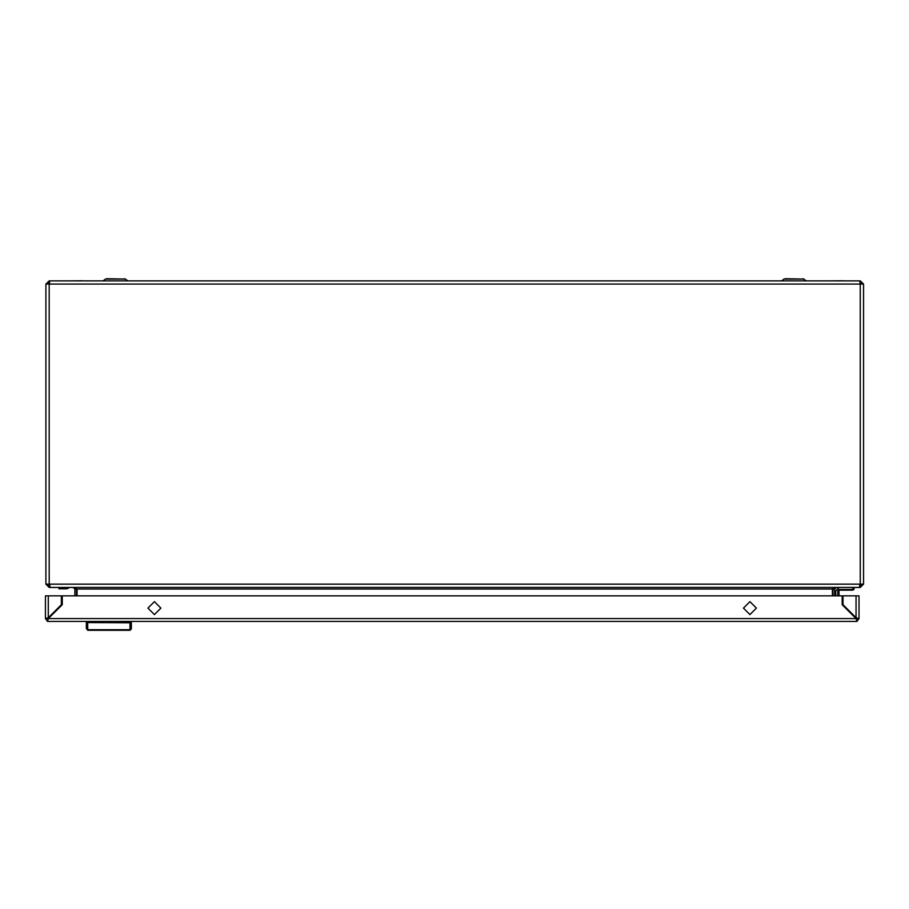 <?xml version="1.0" encoding="UTF-8"?>
<svg xmlns="http://www.w3.org/2000/svg" width="909" height="909" viewBox="0 0 909 909"><rect width="100%" height="100%" fill="white"/><g stroke="black" fill="none" stroke-linecap="round" stroke-linejoin="round"><path stroke-width="1.36" d="M45.961 284.097L49.302 284.097L49.756 280.836L859.755 280.836L860.209 284.097L863.55 284.097L863.55 584.157L859.869 584.157L859.414 587.43L50.097 587.43L49.631 584.157L45.961 584.157L45.961 284.097L49.234 280.836L49.234 282.46L47.598 284.097M781.672 280.836L784.047 279.052L804.067 279.052L785.103 278.699M125.419 279.018L106.501 278.699M66.266 588.793L58.903 588.793M82.412 280.745L66.743 280.836M842.768 280.745L827.099 280.836M859.846 584.43L860.823 584.43L860.823 585.703L860.823 584.43M852.926 589.475L852.926 590.157L840.246 590.157L840.246 589.475L839.018 590.839L839.018 595.827M856.096 595.827L858.96 595.827L858.96 618.586L856.096 617.768L856.096 595.827L843.007 595.827L843.007 604.69L856.914 618.586L858.96 618.586L856.914 621.449L47.495 621.449L48.313 618.586L62.21 604.69L62.21 595.827L842.189 595.827L842.189 604.69L856.096 618.586L856.914 621.449M48.313 595.827L48.313 617.768L45.45 618.586L45.45 595.827L61.392 595.827L61.392 604.69L48.313 617.768L45.45 618.586L47.495 621.449M87.696 621.449L87.696 630.301L129.93 630.301L129.93 622.813L86.332 622.529L86.332 628.517L86.332 621.449M87.696 630.301L86.332 628.255M131.294 622.529L131.294 628.937L131.294 622.529L129.93 622.813L129.93 621.449M127.839 280.836L125.465 279.052L105.444 279.052L103.069 280.836M160.938 608.087L154.462 614.564L147.985 608.087L154.462 601.622L160.938 608.087M756.413 608.087L749.936 614.564L743.471 608.087L749.936 601.622L756.413 608.087M45.961 584.157L49.234 587.43L73.209 587.43L74.845 589.066L74.845 595.827M47.598 584.157L49.79 585.794M833.064 588.543L834.667 589.066L836.291 587.43L860.278 587.43L863.55 584.157M859.721 585.794L861.914 584.157M833.03 589.066L833.03 595.827M834.667 589.066L834.667 595.827M74.084 587.43L77.06 589.066L77.06 595.827M833.144 588.475L832.451 589.066L832.451 595.827M74.845 589.066L76.481 589.066L76.481 595.827M49.234 587.43L49.234 585.794M860.278 587.43L860.278 585.794M77.06 589.066L832.451 589.066L835.428 587.43M863.55 284.097L860.278 280.836L860.062 282.46M861.914 284.097L860.278 282.46M860.278 280.836L858.232 280.836M51.268 280.836L49.234 280.836M847.961 610.462L848.779 610.462L847.961 610.462M837.791 595.827L837.791 590.839L839.155 589.475L852.79 589.475L852.79 587.43M846.734 608.416L845.915 608.416M844.745 606.417L845.245 606.917M835.757 590.839L835.757 595.827L835.757 590.839L839.155 587.43M66.948 588.793L69.663 587.43M852.79 589.475L854.017 589.475L854.017 587.43M851.699 589.475L851.699 590.157M856.914 621.324L856.096 618.586L48.313 618.586L47.495 621.324M856.573 619.245L856.914 618.586M47.495 618.586L47.825 619.245M45.45 618.586L46.723 618.075M129.93 630.301L131.294 628.937L129.93 630.301M846.04 608.416L845.063 607.03M854.869 617.359L854.869 616.541M856.903 618.722L856.176 618.722M860.278 584.157L860.278 284.097M860.209 284.097L49.302 284.097M49.234 284.097L49.234 584.157M49.631 584.157L859.869 584.157M131.294 628.517L129.93 629.767L87.696 629.767L86.332 628.517M802.999 278.699L806.442 280.836M125.465 279.052L124.397 278.699"/></g></svg>
